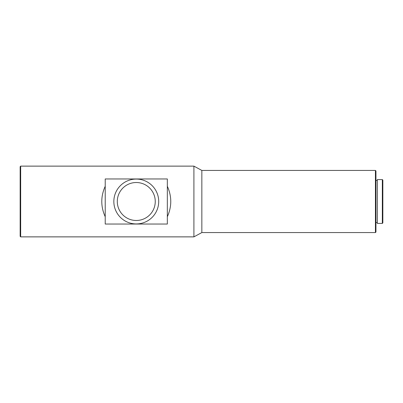 <?xml version="1.0" encoding="UTF-8"?>
<svg xmlns="http://www.w3.org/2000/svg" width="403" height="403" viewBox="0 0 403 403"><rect width="100%" height="100%" fill="white"/><g stroke="black" fill="none" stroke-linecap="round" stroke-linejoin="round"><path stroke-width="0.6" d="M136.274 179.068A22.432 22.432 0 0 1 158.706 201.5A22.432 22.432 0 0 1 136.274 223.932A22.432 22.432 0 0 1 113.842 201.5A22.432 22.432 0 0 1 136.274 179.068A22.432 22.432 0 0 0 113.842 201.5A22.432 22.432 0 0 0 136.274 223.932M382.331 223.413L382.85 222.894L382.85 180.106L382.331 179.587L377.329 179.587L377.329 223.413L382.331 223.413L382.331 179.587M377.329 180.448L375.949 180.448M377.329 222.552L375.949 222.552M375.43 170.439L375.43 232.561L375.949 232.042L375.949 170.958L375.43 170.439L201.848 170.439L193.908 166.127L20.669 166.127L20.669 236.873L193.908 236.873L193.908 166.127M375.43 232.561L201.848 232.561L201.848 170.439M201.848 232.561L193.908 236.873M105.218 216.738C100.649 206.578 100.649 196.422 105.218 186.262L105.218 178.962L167.336 178.962L167.336 186.262C171.905 196.422 171.905 206.578 167.336 216.738L167.336 224.038L105.218 224.038L105.218 186.262M20.669 236.873L20.15 236.354L20.15 166.646L20.669 166.127M167.336 186.262L167.336 216.738M136.274 182.519A18.981 18.981 0 0 1 155.256 201.5A18.981 18.981 0 0 1 136.274 220.481A18.981 18.981 0 0 1 117.293 201.5A18.981 18.981 0 0 1 136.274 182.519"/></g></svg>
